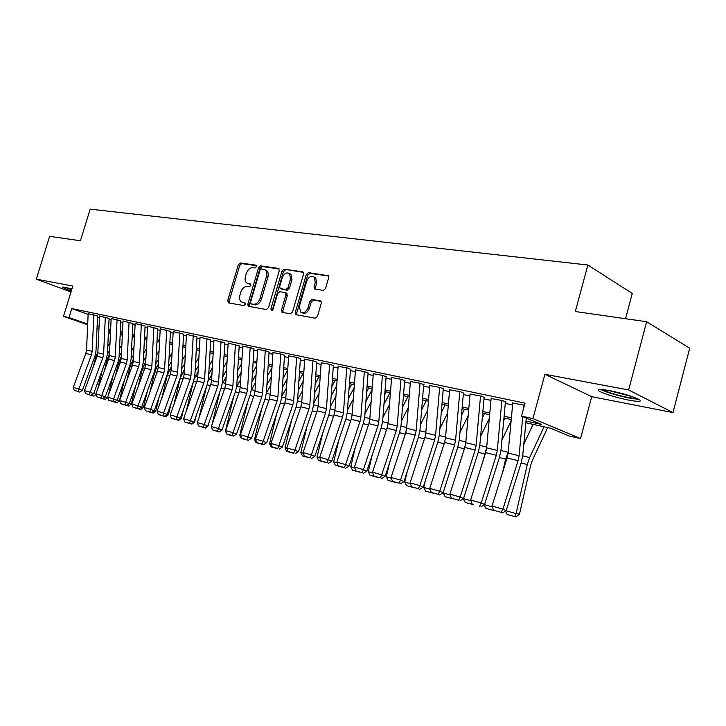 <?xml version="1.0" encoding="UTF-8"?>
<svg xmlns="http://www.w3.org/2000/svg" width="726" height="726" viewBox="0 0 726 726"><rect width="100%" height="100%" fill="white"/><g stroke="black" fill="none" stroke-linecap="round" stroke-linejoin="round"><path stroke-width="1.09" d="M256.36 266.714L255.752 265.153L240.324 262.957L238.31 264.736L227.683 300.628L228.508 302.878L243.827 305.582L245.27 304.348L244.971 302.878L241.304 301.816C239.616 300.373 239.163 298.141 239.925 295.137L240.814 292.115C242.248 288.258 244.426 286.362 247.366 286.425L249.381 286.752L250.824 285.5L250.552 284.066L246.704 282.949C245.125 281.497 244.698 279.329 245.452 276.434L246.341 273.43C247.766 269.573 249.953 267.658 252.902 267.685L254.917 267.976L256.36 266.714M609.477 390.606C599.367 388.837 596.019 389.072 599.413 391.314C605.838 394.445 615.566 397.367 628.589 400.099C639.007 401.977 642.492 401.759 639.034 399.436C632.41 396.251 622.554 393.31 609.477 390.606M71.901 289.002L65.068 287.342C62.708 286.906 61.873 286.961 62.554 287.514L71.275 291.044M323.279 290.454L325.538 288.567L328.66 277.768L328.324 275.744L308.496 272.667L306.29 274.537L295.264 312.461L295.709 314.612L315.256 318.215L317.507 316.355L321.3 303.25L320.901 301.145L320.275 300.836L312.053 299.502L309.811 301.363L307.951 307.797C306.073 312.171 303.604 313.596 300.546 312.071L299.375 306.345L306.644 281.334C308.641 276.797 311.191 275.408 314.304 277.178L315.247 282.623L314.031 286.815L314.412 288.875L323.279 290.454M646.639 321.727L689.7 348.217L672.975 412.577L628.652 389.953L646.639 321.727L575.319 311.527L587.851 265.008L90.169 209.17L80.414 240.76L49.631 236.349L36.3 279.174L72.827 286.008L63.471 316.355L68.988 317.561L71.756 308.568L524.998 403.139L521.486 416.098L532.929 418.593L580.555 438.568L569.402 436.072L550.626 428.249L525.842 422.759M628.652 389.953L544.908 374.289L532.929 418.593M279.31 270.653L278.385 268.375L260.652 265.852L258.583 267.658L247.829 304.149L248.274 306.263L266.315 309.557L268.438 307.76L279.31 270.653M303.377 272.395L284.12 269.192L302.533 271.814M283.122 312.534L282.922 310.655L281.479 310.047L282.423 312.407L290.309 313.804L292.505 311.971L303.513 274.138L303.159 272.123M281.479 310.047L285.926 294.81L285.527 292.723L279.809 291.643L277.668 293.467L273.058 309.222L271.225 310.338L270.916 308.849L281.987 271.034L284.12 269.192M36.3 279.174L70.994 291.961M93.826 314.739L92.166 351.348L91.449 354.86L78.825 389.027L82.328 390.416L94.906 356.348L95.977 351.085L97.583 316.055L88.164 313.677M109.136 318.487L99.535 316.073M120.897 320.965L111.151 318.514M132.912 323.487L123.021 321.01M145.2 326.074L135.154 323.56M157.76 328.724L147.559 326.174M170.592 331.428L160.237 328.842M183.732 334.196L173.205 331.573M197.163 337.018L186.473 334.359M210.921 339.922L200.049 337.218M224.996 342.881L213.952 340.14M239.408 345.921L228.173 343.135M254.173 349.024L250.57 347.663L242.747 346.202M269.292 352.21L265.698 350.849L257.676 349.342M284.792 355.477L281.198 354.106L272.967 352.564M300.682 358.816L297.097 357.446L288.639 355.858M316.972 362.256L313.396 360.867L304.72 359.243M333.688 365.768L330.121 364.379L321.21 362.719M350.83 369.38L347.282 367.982L338.125 366.276M368.436 373.091L364.897 371.685L355.486 369.933M386.504 376.894L382.983 375.487L373.309 373.681M405.072 380.805L401.569 379.389L391.613 377.538M424.147 384.825L420.663 383.401L410.426 381.504M443.758 388.954L440.301 387.53L429.756 385.57M463.923 393.202L460.484 391.768L449.63 389.762M484.669 397.567L481.256 396.133L470.076 394.064M506.013 402.059L502.637 400.625L491.112 398.492M71.756 308.568L88.127 314.403M97.529 317.126L99.471 317.534M109.036 319.558L111.087 319.994M120.779 322.045L122.948 322.507M132.785 324.586L135.081 325.076M145.055 327.181L147.478 327.698M157.596 329.831L160.156 330.375M170.419 332.544L173.124 333.125M183.533 335.321L186.391 335.929M196.955 338.162L199.959 338.797M210.685 341.066L213.852 341.737M224.742 344.042L228.082 344.75M239.135 347.092L242.647 347.836M253.882 350.204L257.567 350.985M268.983 353.408L272.858 354.224M284.456 356.675L288.531 357.537M300.319 360.032L304.602 360.94M316.59 363.481L321.083 364.425M333.27 367.011L337.998 368.009M350.395 370.632L355.35 371.676M367.964 374.353L373.173 375.451M386.014 378.164L391.468 379.326M404.545 382.085L410.272 383.301M423.585 386.114L429.601 387.394M443.159 390.261L449.476 391.595M463.288 394.517L469.913 395.924M483.988 398.901L490.939 400.371M505.296 403.411L512.592 404.954M512.774 403.057L524.435 405.208M625.558 318.714L632.255 293.467L587.851 265.008M544.908 374.289L591.717 396.668L672.975 412.577M591.717 396.668L580.555 438.568M121.596 333.189L120.943 335.348M120.779 335.621L120.135 335.476M526.005 421.044L541.569 424.474L521.486 416.098M97.102 326.519L99.035 326.936M108.582 329.041L110.633 329.495M120.316 331.628L122.485 332.109M132.304 334.269L134.6 334.777M144.556 336.973L146.979 337.508M157.07 339.732L159.638 340.294M169.875 342.554L172.579 343.153M182.979 345.44L185.82 346.066M196.374 348.389L199.378 349.052M210.086 351.411L213.244 352.11M224.116 354.506L227.447 355.241M238.482 357.673L241.985 358.444M253.202 360.913L256.877 361.73M268.275 364.243L272.141 365.096M283.721 367.646L287.786 368.536M299.557 371.131L303.831 372.075M315.792 374.716L320.284 375.705M332.444 378.382L337.163 379.426M349.533 382.148L354.479 383.237M367.075 386.014L372.266 387.158M385.079 389.98L390.534 391.187M403.574 394.064L409.301 395.316M422.577 398.247L428.585 399.572M442.116 402.549L448.414 403.937M462.199 406.977L468.805 408.439M482.854 411.533L489.796 413.058M504.116 416.216L511.394 417.822M68.988 317.561L87.701 324.077M109.762 332.463L108.446 332.009M98.954 328.706L97.03 328.034M87.664 324.776L63.471 316.355M108.483 331.319L110.107 331.891M120.135 335.385L120.779 335.612M511.24 419.519L503.962 417.913M489.642 414.737L482.708 413.203M468.66 410.09L462.054 408.62M448.269 405.571L441.971 404.173M428.449 401.179L422.45 399.854M409.165 396.904L403.447 395.643M390.406 392.748L384.962 391.541M372.148 388.709L366.957 387.557M354.37 384.762L349.424 383.673M337.055 380.932L332.336 379.889M320.175 377.193L315.692 376.195M303.731 373.545L299.457 372.601M287.687 369.997L283.621 369.089M272.05 366.53L268.184 365.668M256.786 363.145L253.111 362.328M241.894 359.851L238.4 359.071M227.356 356.629L224.035 355.885M213.163 353.48L210.005 352.782M199.296 350.404L196.292 349.741M185.747 347.409L182.898 346.774M172.507 344.469L169.811 343.879M159.566 341.61L157.007 341.038M146.906 338.806L144.483 338.262M134.537 336.056L132.241 335.548M122.422 333.379L120.253 332.898M110.579 330.747L108.528 330.294M250.806 284.41L249.644 284.229M245.225 303.196L244.108 302.996M256.36 265.68L241.767 263.602L239.743 265.38L229.135 301.217L229.289 303.014M279.192 268.947L262.086 266.506L260.017 268.311L249.281 304.757L249.454 306.581M261.451 268.919L259.999 270.19L250.552 302.27L250.851 303.749L253.31 304.248C256.305 304.357 258.529 302.452 259.99 298.531L266.478 276.452C267.204 273.629 266.814 271.479 265.308 270.008L261.451 268.919M252.321 304.357L251.16 303.876M265.181 269.909L266.741 270.653C268.248 272.132 268.638 274.274 267.912 277.096L261.442 299.139C259.981 303.06 257.757 304.965 254.753 304.856L252.612 304.484M282.922 310.655L287.36 295.437L286.38 293.104M285.554 269.854L283.412 271.687L272.314 310.292M290.527 279.038L289.556 273.611C286.579 272.023 284.147 273.421 282.251 277.804L279.728 286.434L280.118 288.494L285.826 289.565L287.995 287.723L290.527 279.038L291.961 279.691L290.99 274.265L289.474 273.539M281.579 289.148L280.653 288.739M291.961 279.691L289.429 288.367L287.269 290.2L282.096 289.375M314.113 277.005L315.728 277.84L316.672 283.276L315.465 287.46L315.628 289.275M302.07 312.761C305.12 314.176 307.561 312.725 309.385 308.423L307.951 307.797M321.101 301.381L313.487 300.137L311.254 301.998L309.385 308.423M328.515 275.989L309.92 273.33L307.715 275.199L296.716 313.078L296.925 314.975M93.5 366.113L95.705 357.038L97.892 351.883M108.31 334.831L110.561 331.165M107.775 346.284L110.016 342.608M93.6 393.683L96.023 394.164M102.266 370.251L97.747 388.891M109.644 350.458L107.403 354.143M96.131 394.481L93.944 396.151L88.518 394.617M92.719 394.209L92.492 395.861M88.173 313.55L86.539 349.968L85.831 353.471L73.244 387.448L78.825 389.027L78.181 391.514L74.279 390.397L78.181 391.514M79.588 392.067L82.328 390.416M73.244 387.448L74.279 390.397M71.738 289.538L66.883 287.723M65.649 287.46L71.702 289.683M637.047 398.465C630.731 398.32 621.619 396.396 609.722 392.684L602.144 389.517M607.408 390.225L632.037 396.541M600.329 389.408L608.27 392.594C620.766 396.523 630.912 398.746 638.708 399.255M104.326 370.968L107.031 359.851L109.463 354.243M120.071 336.791L122.177 333.325M119.5 348.58L121.877 344.65M105.206 396.95L107.72 397.449M113.202 375.215L108.383 395.098M121.487 352.591L119.109 356.52M107.738 397.521L105.279 399.391L99.771 397.839M104.045 397.657L103.827 399.109M115.37 376.004L118.583 362.737L121.296 356.638M132.078 338.761L133.811 335.902M131.479 350.912L134.001 346.719M117.067 400.298L119.418 400.761L116.868 402.703L111.269 401.124M124.355 380.37L119.418 400.761M133.602 354.733L131.079 358.934M115.597 401.188L115.407 402.422M126.623 381.241L130.39 365.677L133.384 359.071M144.356 340.757L145.69 338.534M143.721 353.281L146.398 348.798M141.334 324.713L139.392 362.9L138.648 366.566L125.671 402.295L131.279 404.119L128.702 406.088L123.012 404.482M135.726 385.715L131.279 404.119M145.98 356.893L143.303 361.385M127.404 404.799L127.241 405.807M138.112 386.677L142.459 368.681L145.744 361.53M156.916 342.763L157.832 341.22M156.235 355.676L159.076 350.894M141.57 407.195L143.403 407.558L140.79 409.546L135.009 407.912M147.324 391.278L143.403 407.558M158.64 359.071L155.809 363.862M139.465 408.493L139.328 409.264M105.324 317.153L103.6 354.143L102.874 357.7L90.16 392.231L93.672 393.637L106.341 359.188L107.421 353.871L109.082 318.469M99.544 315.937L97.847 352.736L97.13 356.275L84.461 390.624L90.16 392.231L89.498 394.744L85.505 393.601L89.498 394.744M90.904 395.298L93.672 393.637M84.461 390.624L85.505 393.601M117.067 319.621L115.271 357.001L114.545 360.586L101.74 395.516L105.261 396.922L118.011 362.092L119.1 356.711L120.834 320.946M111.16 318.378L109.399 355.558L108.673 359.134L95.914 393.864L101.74 395.516L101.05 398.048L96.985 396.886L101.05 398.048M102.466 398.61L105.261 396.922M95.914 393.864L96.985 396.886M129.065 322.135L127.204 359.915L126.46 363.545L113.574 398.864L117.095 400.28L129.936 365.051L131.043 359.624L132.84 323.478M123.03 320.874L121.206 358.453L120.471 362.056L107.62 397.186L113.574 398.864L112.866 401.424L108.7 400.235L112.866 401.424M114.272 401.986L117.095 400.28M107.62 397.186L108.7 400.235M126.351 405.435L120.679 403.656L126.351 405.435L129.201 403.71L142.124 368.082L143.24 362.592L145.109 326.056M135.163 323.424L133.266 361.403L132.522 365.051L119.59 400.57L125.671 402.295L124.936 404.872M119.59 400.57L120.679 403.656M149.828 392.33L154.783 371.748L158.377 364.025M169.757 344.777L170.238 343.97M169.04 358.1L172.044 352.999M154.23 410.762L155.781 411.07L153.15 413.076L147.269 411.415M159.157 397.058L155.781 411.07M171.599 361.267L168.595 366.376M151.779 412.286L151.689 412.795M153.876 327.353L151.861 365.949L151.108 369.661L138.031 405.798L141.57 407.222L154.584 371.177L155.718 365.632L157.651 328.706M147.569 326.028L145.59 364.416L144.846 368.109L131.814 404.037L138.031 405.798L137.278 408.393L132.931 407.15L137.278 408.393M138.693 408.965L141.57 407.222M131.814 404.037L132.931 407.15M161.78 398.211L167.388 374.888L171.309 366.557M182.135 360.559L185.321 355.114M167.18 414.41L168.45 414.655L165.791 416.688L159.802 415M171.227 403.084L168.45 414.655M184.849 363.472L181.672 368.926M166.699 330.049L164.602 369.062L163.84 372.819L150.681 409.373L154.221 410.807L167.325 374.344L168.468 368.735L170.483 331.401M160.246 328.687L158.195 367.492L157.442 371.231L144.32 407.576L150.681 409.373L149.901 412.005L145.445 410.735L149.901 412.005M151.307 412.577L154.221 410.807M144.32 407.576L145.445 410.735M173.968 404.346L180.275 378.101L184.54 369.117M195.539 363.045L198.906 357.237M180.42 418.14L181.391 418.33L178.705 420.381L172.606 418.639M183.542 409.373L181.391 418.33M198.416 365.686L195.058 371.503M179.812 332.798L177.643 372.247L176.872 376.05L163.613 413.04L167.152 414.473L180.357 377.584L181.509 371.912L183.596 334.169M173.215 331.419L171.091 370.65L170.32 374.425L157.115 411.197L163.613 413.04L162.805 415.689L158.25 414.392L162.805 415.689M164.221 416.261L167.152 414.473M157.115 411.197L158.25 414.392M186.41 410.744L193.343 381.84M194.377 378.5L198.071 371.703M209.251 365.559L212.818 359.379M193.978 421.951L194.641 422.078L191.918 424.156L185.693 422.341M196.111 415.925L194.641 422.078M212.31 367.91L208.752 374.108M193.234 335.621L190.974 375.514L190.194 379.353L176.854 416.788L180.393 418.23L193.679 380.896L194.849 375.151L197.018 336.991M186.482 334.205L184.268 373.872L183.496 377.692L170.193 414.9L176.854 416.788L176.01 419.465L171.354 418.131L176.01 419.465M177.425 420.036L180.393 418.23M170.193 414.9L171.354 418.131M199.115 417.423L206.474 386.668M208.18 381.077L211.938 374.335M223.299 368.109L227.066 361.512M207.854 425.853L205.44 428.022L199.087 426.135M208.943 422.768L208.19 425.917M226.539 370.142L222.782 376.749M206.974 338.507L204.623 378.854L203.834 382.738L190.394 420.626L193.933 422.069L207.318 384.29L208.498 378.482L210.758 339.886M200.058 337.055L197.762 377.175L196.973 381.032L183.587 418.693L190.394 420.626L189.522 423.331L184.758 421.969L189.522 423.331M190.947 423.902L193.933 422.069M183.587 418.693L184.758 421.969M211.938 428.249L211.466 426.952M212.074 424.401L219.896 391.677M222.247 383.891L226.122 376.985M237.683 370.677L241.658 363.644M241.114 372.374L237.139 379.417M221.085 430.591L219.27 431.979L212.782 430.001M221.031 341.456L218.59 382.266L217.791 386.196L204.26 424.556L207.799 426.008L221.276 387.757L222.465 381.885L224.815 342.844M213.961 339.977L211.565 380.551L210.776 384.453L197.291 422.577L204.26 424.556L203.362 427.278L198.479 425.89L203.362 427.278M204.777 427.859L207.799 426.008M197.291 422.577L198.479 425.89M233.2 435.981L226.975 434.329L225.441 431.153L233.618 396.877M236.631 386.858L240.66 379.662M252.412 373.273L256.623 365.786M256.06 374.607L251.849 382.112M225.441 431.153L225.931 431.289M235.424 344.487L232.892 385.76L232.084 389.744L218.462 428.576L221.993 430.028L235.569 391.314L236.776 385.361L239.217 345.875M228.182 342.962L225.704 384.009L224.897 387.956L211.32 426.552L218.462 428.576L217.528 431.326L212.527 429.901L217.528 431.326M218.943 431.906L221.993 430.028M211.32 426.552L212.527 429.901M247.702 440.128L241.35 438.44L239.798 435.228L247.639 402.286M251.332 389.944L255.561 382.375M267.513 375.896L271.96 367.91M271.37 376.83L266.932 384.834M239.798 435.228L240.651 435.473M250.171 347.582L247.539 389.345L246.722 393.374L233.001 432.696L236.54 434.157L250.198 394.953L251.423 388.927L253.955 348.979M242.756 346.021L240.17 387.548L239.362 391.55L225.686 430.618L233.001 432.696L232.039 435.473L226.92 434.012L232.039 435.473M233.454 436.054L236.54 434.157M225.686 430.618L226.92 434.012M265.28 350.758L262.549 393.02L261.723 397.095L247.902 436.916L251.432 438.377L265.19 398.674L266.424 392.584L269.065 352.164M257.685 349.161L254.998 391.169L254.173 395.225L240.406 434.792L247.902 436.916L246.904 439.72L241.658 438.223L246.904 439.72M248.31 440.301L251.432 438.377M240.406 434.792L241.658 438.223M280.771 354.016L277.922 396.777L277.087 400.906L263.175 441.236L266.696 442.706L280.554 402.494L281.797 396.323L284.538 355.422M272.976 352.373L270.19 394.89L269.355 398.982L255.488 439.058L263.175 441.236L262.131 444.076L256.759 442.542L262.131 444.076M263.547 444.657L266.696 442.706M255.488 439.058L256.759 442.542M262.549 444.376L256.078 442.651L254.508 439.402L261.986 407.912M266.378 393.138L270.825 385.107M282.995 378.536L287.687 370.024M287.079 379.045L282.387 387.575M254.508 439.402L255.743 439.756M277.768 448.722L271.17 446.962L269.573 443.677L276.66 413.784M281.797 396.414L286.489 387.865M298.867 381.195L303.123 373.409M303.196 381.241L298.232 390.343M269.573 443.677L271.206 444.14M293.358 453.187L286.625 451.381L285.009 448.06L291.67 419.9M297.587 399.754L302.542 390.642M315.148 383.873L318.914 376.912M319.73 383.419L314.494 393.129M285.009 448.06L287.06 448.641M296.644 357.346L293.685 400.634L292.841 404.809L278.829 445.673L282.341 447.143L296.29 406.406L297.56 400.162L300.41 358.762M288.658 355.667L285.754 398.692L284.91 402.848L270.952 443.441L278.829 445.673L277.749 448.541L272.241 446.962L277.749 448.541M279.156 449.122L282.341 447.143M270.952 443.441L272.241 446.962M309.34 457.752L302.47 455.919L300.836 452.543L307.034 426.298M313.786 403.166L319.023 393.438M331.855 386.559L335.103 380.497M336.71 385.57L331.174 395.924M300.836 452.543L303.332 453.251M312.924 360.768L309.848 404.582L308.986 408.82L294.883 450.22L298.395 451.699L312.434 410.417L313.723 404.092L316.681 362.192M304.729 359.043L301.717 402.594L300.863 406.796L286.806 447.933L294.883 450.22L293.767 453.115L288.113 451.499L293.767 453.115M295.173 453.705L298.395 451.699M286.806 447.933L288.113 451.499M325.729 462.435L318.714 460.565L317.062 457.153L322.752 432.977M330.403 406.624L335.929 396.251M349.006 389.263L351.702 384.172M354.152 387.675L348.298 398.728M317.062 457.153L320.012 457.988M329.622 364.28L326.428 408.638L325.557 412.922L311.354 454.884L314.848 456.364L328.987 414.537L330.294 408.13L333.37 365.704M321.219 362.51L318.079 406.596L317.217 410.852L303.06 452.534L311.354 454.884L310.193 457.807L304.394 456.155L310.193 457.807M311.599 458.396L314.848 456.364M303.06 452.534L304.394 456.155M342.536 467.245L335.385 465.33L333.706 461.872L338.851 439.983M347.455 410.145L353.299 399.064M366.621 391.958L368.726 387.947M372.066 389.735L365.886 401.542M333.706 461.872L337.136 462.843M346.765 367.873L343.434 412.795L342.554 417.141L328.252 459.667L331.737 461.155L345.975 418.757L347.291 412.268L350.495 369.307M338.135 366.067L334.877 410.707L333.996 415.018L319.749 457.262L328.252 459.667L327.054 462.625L321.101 460.928L327.054 462.625M328.451 463.215L331.737 461.155M319.749 457.262L321.101 460.928M359.787 472.172L352.482 470.221L350.785 466.718L355.332 447.316M364.951 413.72L371.131 401.877M384.716 394.654L386.187 391.813M390.007 392.657L383.954 404.355M350.785 466.718L354.724 467.834M364.352 371.576L360.895 417.069L359.996 421.47L345.594 464.586L349.07 466.074L363.408 423.095L364.742 416.515L368.073 373.01M355.495 369.715L352.101 414.918L351.221 419.292L336.864 462.108L345.594 464.586L344.351 467.571L338.243 465.829L344.351 467.571M345.748 468.161L349.07 466.074M336.864 462.108L338.243 465.829M377.493 477.236L370.024 475.24L368.309 471.691L372.202 455.03M382.929 417.35L389.463 404.691M403.311 397.34L404.11 395.788M407.912 396.632L402.522 407.159M368.309 471.691L372.783 472.962M382.42 375.369L378.818 421.452L377.91 425.908L363.408 469.631L366.875 471.12L381.304 427.541L382.656 420.88L386.114 376.812M373.327 373.454L369.797 419.247L368.899 423.675L354.442 467.09L363.408 469.631L362.12 472.644L355.849 470.856L362.12 472.644M363.508 473.234L366.875 471.12M354.442 467.09L355.849 470.856M395.67 482.436L388.038 480.394L386.296 476.791L389.481 463.143M401.396 421.044L408.302 407.495M426.289 400.698L421.606 409.954M386.296 476.791L391.341 478.225M400.97 379.262L397.222 425.953L396.305 430.473L381.713 474.813L385.152 476.301L399.681 432.106L401.051 425.354L404.654 380.714M391.632 377.302L387.956 423.685L387.049 428.177L372.502 472.199L381.713 474.813L380.37 477.862L373.926 476.02L380.37 477.862M381.749 478.452L385.152 476.301M372.502 472.199L373.926 476.02M414.346 487.772L406.542 485.685L404.772 482.037L407.186 471.691M420.381 424.783L427.687 410.281M445.156 404.881L441.245 412.713M404.772 482.037L410.408 483.634M420.045 383.274L416.143 430.582L415.208 435.164L400.516 480.14L403.937 481.628L418.566 436.807L419.955 429.955L423.703 384.726M410.444 381.259L406.614 428.249L405.698 432.796L391.051 477.454L400.516 480.14L399.128 483.217L392.503 481.329L399.128 483.217M400.498 483.815L403.937 481.628M391.051 477.454L392.503 481.329M433.531 493.253L425.554 491.121L423.766 487.427L425.318 480.721M439.902 428.567L447.633 413.03M444.43 442.833L444.929 441.145M464.54 409.174L461.455 415.426M423.766 487.427L430.019 489.197M453.251 498.898L445.092 496.711L443.277 492.963L443.895 490.277M459.975 432.406L468.161 415.735M463.297 452.216L465.647 443.876M484.46 413.593L482.264 418.094M443.277 492.963L450.184 494.923M480.63 436.281L489.315 418.376M482.69 461.999L486.656 447.679M504.933 418.122L503.708 420.699M473.533 504.697L465.185 502.456L463.342 498.653L470.938 500.813M439.647 387.394L435.582 435.337L434.638 439.983L419.846 485.612L423.249 487.11L437.969 441.626L439.375 434.692L443.277 388.855M429.774 385.315L425.79 432.941L424.864 437.551L410.117 482.854L419.846 485.612L418.403 488.725L411.597 486.783L418.403 488.725M419.764 489.324L423.249 487.11M410.117 482.854L411.597 486.783M459.803 391.623L455.574 440.228L454.621 444.929L439.729 491.239L443.105 492.736L457.925 446.59L459.349 439.548L463.415 393.093M449.648 389.49L445.51 437.76L444.557 442.443L429.719 488.407L439.729 491.239L438.232 494.397L431.226 492.391L438.232 494.397M439.584 494.987L443.105 492.736M429.719 488.407L431.226 492.391M480.539 395.988L476.138 445.256L475.167 450.029L460.184 497.038L463.533 498.535L478.443 451.69L479.886 444.548L484.124 397.449M470.103 393.791L465.783 442.724L464.822 447.461L449.884 494.116L460.184 497.038L458.623 500.223L451.418 498.163L458.623 500.223M459.966 500.813L463.533 498.535M449.884 494.116L451.418 498.163M501.902 440.192L511.104 420.935M502.564 472.435L505.623 459.122L508.236 451.735M494.624 510.677L485.848 508.363L484.106 504.779M484.36 504.615L492.31 506.875M493.471 509.906L493.217 510.469M501.893 400.471L497.301 450.429L496.321 455.275L481.229 503L484.551 504.488L499.561 456.935L501.031 449.693L505.432 401.941M491.139 398.211L486.638 447.824L485.667 452.634L470.63 499.996L481.229 503L479.614 506.222M480.939 506.812L484.551 504.488M470.63 499.996L472.199 504.098M523.818 444.14L533.12 424.374M505.995 510.759L516.059 513.609L527.294 464.522L529.671 457.561L544.046 426.788M514.698 516.613L516.059 513.609L519.489 514.162L516.077 516.83L514.698 516.613L507.111 514.444L505.477 511.086M547.658 427.587L532.249 460.629L530.679 465.257L519.489 514.162M523.873 405.09L523.546 408.484M522.774 416.642L519.081 455.756L518.092 460.674L502.909 509.135L506.194 510.632L521.295 462.344L522.784 454.993L526.286 418.103M512.801 402.758L508.109 453.069L507.12 457.952L491.992 506.049L502.909 509.135L501.221 512.393L493.589 510.215L501.221 512.393M502.537 512.992L506.194 510.632M491.992 506.049L493.589 510.215M229.135 301.217L227.683 300.628M239.743 265.38L238.31 264.736M241.767 263.602L240.324 262.957M249.281 304.757L247.829 304.149M260.017 268.311L258.583 267.658M262.086 266.506L260.652 265.852M278.938 268.629L278.385 268.375M254.753 304.856L253.31 304.248M261.442 299.139L259.99 298.531M267.912 277.096L266.478 276.452M287.36 295.437L285.926 294.81M272.368 309.457L270.916 308.849M283.412 271.687L281.987 271.034M287.269 290.2L285.826 289.565M289.429 288.367L287.995 287.723M315.465 287.46L314.031 286.815M316.672 283.276L315.247 282.623M311.254 301.998L309.811 301.363M313.487 300.137L312.053 299.502M320.838 301.09L320.275 300.836M296.716 313.078L295.264 312.461M307.715 275.199L306.29 274.537M309.92 273.33L308.496 272.667M328.279 275.699L327.635 275.39M95.705 357.038L96.758 357.292M92.166 351.348L86.539 349.968M91.449 354.86L85.831 353.471M107.031 359.851L108.292 360.169M118.583 362.737L120.089 363.109M120.634 357.736L121.233 357.882M130.39 365.677L132.141 366.113M132.45 360.622L133.294 360.822M142.459 368.681L144.456 369.18M144.528 363.572L145.627 363.835M103.6 354.143L97.847 352.736M102.874 357.7L97.13 356.275M115.271 357.001L109.399 355.558M114.545 360.586L108.673 359.134M127.204 359.915L121.206 358.453M126.46 363.545L120.471 362.056M139.392 362.9L133.266 361.403M138.648 366.566L132.522 365.051M154.783 371.748L157.052 372.311M156.87 366.576L158.232 366.911M151.861 365.949L145.59 364.416M151.108 369.661L144.846 368.109M167.388 374.888L169.929 375.524M169.485 369.661L171.118 370.06M164.602 369.062L158.195 367.492M163.84 372.819L157.442 371.231M180.275 378.101L183.097 378.8M182.389 372.81L184.304 373.273M177.643 372.247L171.091 370.65M176.872 376.05L170.32 374.425M193.506 381.395L196.574 382.157M195.575 376.023L197.799 376.567M190.974 375.514L184.268 373.872M190.194 379.353L183.496 377.692M207.137 384.789L210.377 385.597M209.07 379.317L211.602 379.934M204.623 378.854L197.762 377.175M203.834 382.738L196.973 381.032M221.094 388.265L224.497 389.109M222.882 382.693L225.741 383.382M218.59 382.266L211.565 380.551M217.791 386.196L210.776 384.453M235.387 391.822L238.954 392.712M237.012 386.141L240.215 386.922M232.892 385.76L225.704 384.009M232.084 389.744L224.897 387.956M250.016 395.47L253.764 396.396M251.486 389.671L255.035 390.534M247.539 389.345L240.17 387.548M246.722 393.374L239.362 391.55M262.549 393.02L254.998 391.169M261.723 397.095L254.173 395.225M277.922 396.777L270.19 394.89M277.087 400.906L269.355 398.982M265.008 399.2L268.947 400.18M266.369 393.301L270.226 394.245M280.363 403.021L284.501 404.055M281.742 397.049L285.799 398.048M296.108 406.941L300.446 408.021M297.497 400.897L301.762 401.941M293.685 400.634L285.754 398.692M292.841 404.809L284.91 402.848M312.253 410.961L316.799 412.096M313.65 404.845L318.133 405.934M309.848 404.582L301.717 402.594M308.986 408.82L300.863 406.796M328.805 415.09L333.579 416.279M330.221 408.883L334.922 410.036M326.428 408.638L318.079 406.596M325.557 412.922L317.217 410.852M345.785 419.319L350.794 420.563M347.228 413.03L352.155 414.237M343.434 412.795L334.877 410.707M342.554 417.141L333.996 415.018M363.218 423.657L368.463 424.964M364.67 417.296L369.843 418.557M360.895 417.069L352.101 414.918M359.996 421.47L351.221 419.292M381.114 428.113L386.613 429.483M382.584 421.661L388.011 422.986M378.818 421.452L369.797 419.247M377.91 425.908L368.899 423.675M399.491 432.696L405.262 434.13M400.979 426.153L406.678 427.541M397.222 425.953L387.956 423.685M396.305 430.473L387.049 428.177M418.376 437.397L424.42 438.903M419.873 430.763L425.853 432.224M416.143 430.582L406.614 428.249M415.208 435.164L405.698 432.796M437.778 442.225L444.121 443.804M439.294 435.5L445.573 437.034M457.725 447.198L464.095 448.786M459.268 440.373L465.847 441.98M478.252 452.307L484.569 453.877M479.804 445.392L486.71 447.071M435.582 435.337L425.79 432.941M434.638 439.983L424.864 437.551M455.574 440.228L445.51 437.76M454.621 444.929L444.557 442.443M476.138 445.256L465.783 442.724M475.167 450.029L464.822 447.461M499.361 457.561L505.623 459.122M500.94 450.547L507.982 452.271M497.301 450.429L486.638 447.824M496.321 455.275L485.667 452.634M521.096 462.979L527.294 464.522M522.693 455.855L529.671 457.561M519.081 455.756L508.109 453.069M518.092 460.674L507.12 457.952M248.728 306.454L248.274 306.263M266.741 270.653L265.308 270.008M282.478 312.416L281.924 312.189M286.961 293.358L285.527 292.723M290.99 274.265L289.556 273.611M315.102 289.193L314.412 288.875M315.728 277.84L314.304 277.178M296.308 314.866L295.709 314.612"/></g></svg>
